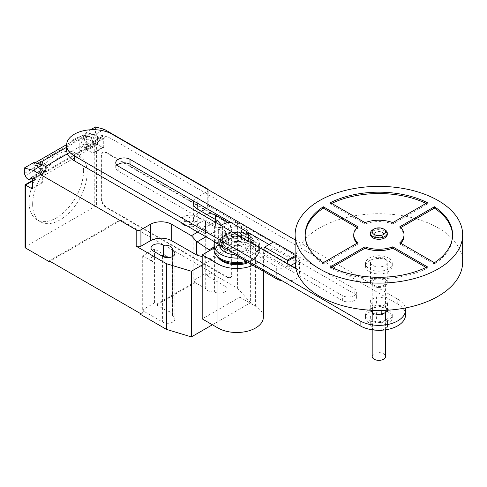 <?xml version="1.0" encoding="UTF-8"?>
<svg xmlns="http://www.w3.org/2000/svg" width="487" height="487" viewBox="0 0 487 487"><rect width="100%" height="100%" fill="white"/><g stroke="black" fill="none" stroke-linecap="round" stroke-linejoin="round"><path stroke-width="0.37" stroke-dasharray="2.44 1.83" d="M376.579 312.672L385.174 314.005L387.475 318.967L381.187 322.601L372.592 321.268L370.284 316.307L376.579 312.672L376.579 320.878L370.284 324.512L370.284 316.307M382.289 330.168L387.475 327.173L385.174 322.211L385.174 314.005M385.174 322.211L376.579 320.878M387.475 327.173L387.475 318.967M381.187 330.241L381.187 322.601M370.284 324.512L372.592 329.474L372.592 321.268M372.592 329.474L377.778 330.277M376.579 296.808L385.174 298.135L387.475 303.097L381.187 306.731L372.592 305.404L370.284 300.436L376.579 296.808L376.579 305.014L370.284 308.648L370.284 300.436M387.475 311.309L385.174 306.341L385.174 298.135M385.174 306.341L376.579 305.014M387.475 310.207L387.475 303.097M381.187 310.444L381.187 306.731M372.592 310.322L372.592 305.404M370.284 308.648L371.033 310.249M388.358 309.428A13.405 7.737 0 0 0 373.754 307.754A13.405 7.737 0 0 0 365.481 314.9A13.405 7.737 0 0 0 369.408 320.373A13.405 7.737 0 0 0 384.012 322.047A13.405 7.737 0 0 0 392.285 314.9A13.405 7.737 0 0 0 388.358 309.428M369.408 323.106A13.405 7.737 180 0 1 365.481 317.634A13.405 7.737 180 0 1 373.754 310.487A13.405 7.737 180 0 1 388.358 312.167A13.405 7.737 180 0 1 392.285 317.634A13.405 7.737 180 0 1 384.012 324.786A13.405 7.737 180 0 1 369.408 323.106M388.358 257.994A13.405 7.737 0 0 0 373.754 256.32A13.405 7.737 0 0 0 365.481 263.467A13.405 7.737 0 0 0 369.408 268.94A13.405 7.737 0 0 0 384.012 270.614A13.405 7.737 0 0 0 392.285 263.467A13.405 7.737 0 0 0 388.358 257.994M369.408 271.673A13.405 7.737 180 0 1 365.481 266.2A13.405 7.737 180 0 1 373.754 259.054A13.405 7.737 180 0 1 388.358 260.734A13.405 7.737 180 0 1 392.285 266.2A13.405 7.737 180 0 1 384.012 273.353A13.405 7.737 180 0 1 369.408 271.673M375.331 236.792A5.028 2.904 180 0 1 373.858 234.74A5.028 2.904 180 0 1 376.962 232.062A5.028 2.904 180 0 1 382.435 232.689A5.028 2.904 180 0 1 383.908 234.74A5.028 2.904 180 0 1 380.804 237.419A5.028 2.904 180 0 1 375.331 236.792M375.331 236.518A5.028 2.904 180 0 1 373.858 234.466A5.028 2.904 180 0 1 376.962 231.788A5.028 2.904 180 0 1 382.435 232.415A5.028 2.904 180 0 1 383.908 234.466A5.028 2.904 180 0 1 380.804 237.151A5.028 2.904 180 0 1 375.331 236.518M370.504 234.466A8.376 4.833 180 0 1 375.678 229.998A8.376 4.833 180 0 1 384.809 231.045A8.376 4.833 180 0 1 387.262 234.466M372.957 229.681A8.376 4.833 180 0 1 384.809 229.681M295.116 262.097A83.77 48.365 180 0 1 346.829 217.415A83.77 48.365 180 0 1 438.117 227.904A83.77 48.365 180 0 1 462.65 262.097M384.809 258.676A8.376 4.833 0 0 0 375.678 257.629A8.376 4.833 0 0 0 370.504 262.097A8.376 4.833 0 0 0 372.957 265.518A8.376 4.833 0 0 0 382.088 266.566A8.376 4.833 0 0 0 387.262 262.097A8.376 4.833 0 0 0 384.809 258.676M372.957 286.039A8.376 4.833 180 0 1 370.504 282.618A8.376 4.833 180 0 1 375.678 278.15A8.376 4.833 180 0 1 384.809 279.197A8.376 4.833 180 0 1 387.262 282.618A8.376 4.833 180 0 1 382.088 287.087A8.376 4.833 180 0 1 372.957 286.039M383.622 279.879A6.702 3.872 0 0 0 376.317 279.045A6.702 3.872 0 0 0 372.184 282.618A6.702 3.872 0 0 0 374.144 285.352A6.702 3.872 0 0 0 381.449 286.192A6.702 3.872 0 0 0 385.582 282.618A6.702 3.872 0 0 0 383.622 279.879M372.184 356.484A6.702 3.872 180 0 1 376.317 352.911A6.702 3.872 180 0 1 383.622 353.751A6.702 3.872 180 0 1 385.582 356.484M357.921 242.739L357.921 244.109A25.129 14.507 180 0 1 357.02 243.263M353.751 236.11A25.129 14.507 180 0 1 357.921 228.111L357.02 227.587M357.921 226.741L357.921 228.111M323.325 262.712L323.325 264.082L357.921 244.109M305.179 235.422A73.714 42.558 0 0 0 305.166 236.11A73.714 42.558 0 0 0 323.325 264.082M330.436 202.665L330.436 204.035L365.025 224.002A25.129 14.507 180 0 1 392.741 224.002L427.33 204.035A73.714 42.558 0 0 0 426.052 203.402M427.33 202.665L427.33 204.035M331.714 203.402A73.714 42.558 0 0 0 330.436 204.035M365.025 222.638L365.025 224.002M392.741 222.638L392.741 224.002M400.746 227.587L399.845 228.111A25.129 14.507 180 0 1 404.015 236.11M399.845 226.741L399.845 228.111M400.746 243.263A25.129 14.507 180 0 1 399.845 244.109L434.441 264.082A73.714 42.558 0 0 0 452.6 236.11A73.714 42.558 0 0 0 452.587 235.422M399.845 242.739L399.845 244.109M434.441 262.712L434.441 264.082M331.714 267.448L330.436 268.185A73.714 42.558 0 0 0 427.33 268.185L426.052 267.448M330.436 266.815L330.436 268.185M427.33 266.815L427.33 268.185M273.578 241.936L273.079 242.228L273.079 248.473L296.711 262.116L296.711 255.87L295.116 254.372M295.116 256.789L296.711 255.87M287.707 264.015L287.707 267.314L264.076 253.672L273.079 248.473M296.711 262.116L295.134 263.029M290.569 265.665L287.707 267.314M295.116 255.645L296.218 255.011M264.076 247.42L273.079 242.228M264.076 253.672L264.076 250.373M295.652 255.76L241.522 224.507L241.522 236.731L295.652 267.978L295.652 255.76A13.405 7.737 180 0 1 299.578 261.233A13.405 7.737 180 0 1 295.512 266.785M222.565 247.67L234.801 254.738A17.088 9.868 0 0 0 253.873 244.937A17.088 9.868 0 0 0 248.863 237.96A17.088 9.868 0 0 0 230.241 235.824A17.088 9.868 0 0 0 219.692 244.937A17.088 9.868 0 0 0 219.704 245.217A13.405 7.737 0 0 0 222.565 247.67L222.565 235.452A13.405 7.737 180 0 1 218.639 229.98A13.405 7.737 180 0 1 221.068 225.542M230.54 222.291A13.405 7.737 180 0 1 241.522 224.507M222.565 235.452L276.695 266.706L276.695 277.639M293.868 267.57A13.405 7.737 180 0 1 276.695 266.706M241.522 236.731A13.405 7.737 0 0 0 226.918 235.051A13.405 7.737 0 0 0 218.639 242.203A13.405 7.737 0 0 0 219.223 244.462M282.259 280.853A13.405 7.737 0 0 0 299.578 273.45A13.405 7.737 0 0 0 295.652 267.978M269.067 244.541L354.189 293.685A8.352 4.821 180 0 1 356.636 297.094A8.352 4.821 180 0 1 351.48 301.55A8.352 4.821 180 0 1 342.379 300.503L118.201 171.071A8.352 4.821 180 0 1 115.754 167.662A8.352 4.821 180 0 1 116.923 165.203M295.913 268.751L342.379 295.579A8.352 4.821 0 0 0 351.48 296.626A8.352 4.821 0 0 0 356.636 292.17A8.352 4.821 0 0 0 354.189 288.761L273.335 242.076M295.116 239.878L397.745 299.134A26.621 15.371 180 0 1 405.318 307.991M405.543 314.925A26.621 15.371 0 0 0 397.745 304.058L112.04 139.105A26.621 15.371 0 0 0 83.027 135.776A26.621 15.371 0 0 0 66.597 149.972M245.077 228.659A11.725 6.769 0 0 0 232.293 227.192A11.725 6.769 0 0 0 225.055 233.443A11.725 6.769 0 0 0 228.488 238.234A11.725 6.769 0 0 0 241.272 239.701A11.725 6.769 0 0 0 248.51 233.443A11.725 6.769 0 0 0 245.077 228.659M228.488 243.707A11.725 6.769 180 0 1 225.055 238.916A11.725 6.769 180 0 1 232.293 232.664A11.725 6.769 180 0 1 245.077 234.131A11.725 6.769 180 0 1 248.51 238.916A11.725 6.769 180 0 1 241.272 245.174A11.725 6.769 180 0 1 228.488 243.707M240.335 236.865A5.028 2.904 0 0 0 234.862 236.238A5.028 2.904 0 0 0 231.757 238.916A5.028 2.904 0 0 0 233.23 240.968A5.028 2.904 0 0 0 238.703 241.601A5.028 2.904 0 0 0 241.808 238.916A5.028 2.904 0 0 0 240.335 236.865M233.23 241.515A5.028 2.904 180 0 1 231.757 239.464A5.028 2.904 180 0 1 234.862 236.785A5.028 2.904 180 0 1 240.335 237.412A5.028 2.904 180 0 1 241.808 239.464A5.028 2.904 180 0 1 238.703 242.142A5.028 2.904 180 0 1 233.23 241.515M247.25 234.758A14.805 8.547 0 0 0 226.315 234.758A14.805 8.547 0 0 0 226.315 246.848A14.805 8.547 0 0 0 247.25 246.848A14.805 8.547 0 0 0 247.25 234.758M225.183 247.938A16.4 9.472 0 0 0 248.382 247.938A16.4 9.472 0 0 0 248.382 234.545A16.4 9.472 0 0 0 243.403 232.579A16.4 9.472 0 0 0 230.162 232.579A16.4 9.472 0 0 0 225.183 234.545A16.4 9.472 0 0 0 224.355 247.42M224.702 249.301A17.088 9.868 0 0 0 248.863 249.301A17.088 9.868 0 0 0 253.873 242.325A17.088 9.868 0 0 0 253.861 242.039A17.088 9.868 0 0 0 248.863 235.349A17.088 9.868 0 0 0 224.702 235.349A17.088 9.868 0 0 0 219.704 242.039A17.088 9.868 0 0 0 219.692 242.325A17.088 9.868 0 0 0 220.404 245.138M240.335 257.927A22.786 13.155 0 0 0 259.565 244.937A22.786 13.155 0 0 0 252.893 235.635A22.786 13.155 0 0 0 230.637 232.269A22.786 13.155 0 0 0 214.645 241.814M246.3 261.373A22.786 13.155 0 0 0 258.092 254.086A22.786 13.155 0 0 0 259.565 249.423A22.786 13.155 0 0 0 252.893 240.121A22.786 13.155 0 0 0 228.062 237.272A22.786 13.155 0 0 0 214 249.423M247.499 262.067A21.72 12.54 0 0 0 255.937 257.069A21.72 12.54 0 0 0 257.093 255.602A21.72 12.54 0 0 0 252.138 242.289A21.72 12.54 0 0 0 224.994 240.627A21.72 12.54 0 0 0 216.472 255.602M248.413 262.596A20.125 11.615 0 0 0 254.531 258.591A20.125 11.615 0 0 0 251.012 244.9A20.125 11.615 0 0 0 224.793 243.786A20.125 11.615 0 0 0 219.034 258.591M214 248.047L239.811 233.145L255.596 242.258A26.602 15.359 180 0 1 263.382 253.118A26.602 15.359 180 0 1 253.045 265.269M263.382 317.134A26.602 15.359 0 0 0 255.596 306.274L239.811 297.161L239.811 233.145M239.811 297.161L202.19 318.882M83.587 170.712A38.54 22.25 -60 0 1 66.762 209.495A38.54 22.25 -60 0 1 37.067 219.82A38.54 22.25 -60 0 1 29.086 202.178A38.54 22.25 -60 0 1 39.368 171.619A38.54 22.25 -60 0 1 75.607 153.07A38.54 22.25 -60 0 1 83.587 170.712M32.641 204.23A38.54 22.25 120 0 0 40.622 221.871A38.54 22.25 120 0 0 70.317 211.547A38.54 22.25 120 0 0 87.143 172.763A38.54 22.25 120 0 0 79.156 155.122A38.54 22.25 120 0 0 42.923 173.67A38.54 22.25 120 0 0 32.641 204.23M84.294 139.385A4.359 2.514 -120 0 0 82.114 139.172A4.359 2.514 -120 0 0 81.445 142.661A4.359 2.514 -120 0 0 84.294 146.502A4.359 2.514 -120 0 0 86.473 146.715A4.359 2.514 -120 0 0 87.136 143.227A4.359 2.514 -120 0 0 84.294 139.385M95.428 126.943L95.428 132.409L85.949 137.882L86.838 140.171A4.359 2.514 60 0 1 87.325 136.165A4.359 2.514 60 0 1 89.505 136.378A4.359 2.514 60 0 1 92.56 142.174L102.033 136.701A0.67 0.39 60 0 1 102.507 136.5L104.906 137.882A1.674 0.968 -120 0 0 104.066 137.803A1.674 0.968 -120 0 0 103.719 138.57L103.719 146.776A1.674 0.968 60 0 1 103.372 147.543A1.674 0.968 60 0 1 102.538 147.458L96.615 144.036L96.615 206.963A1.674 0.968 0 0 0 94.247 206.963L25.537 246.635A1.674 0.968 0 0 0 25.044 247.317M95.428 132.409L96.31 134.698A4.359 2.514 -120 0 0 98.983 138.022A4.359 2.514 -120 0 0 101.162 138.235A4.359 2.514 -120 0 0 102.033 136.701M42.594 170.578A4.359 2.514 -120 0 0 44.774 170.791A4.359 2.514 -120 0 0 45.437 167.303A4.359 2.514 -120 0 0 42.594 163.462A4.359 2.514 -120 0 0 40.415 163.248A4.359 2.514 -120 0 0 39.745 166.737A4.359 2.514 -120 0 0 42.594 170.578M33.828 162.506L33.828 167.978L34.711 170.261A4.359 2.514 60 0 1 35.204 166.256A4.359 2.514 60 0 1 37.383 166.475A4.359 2.514 60 0 1 40.433 172.264A0.67 0.39 60 0 1 40.902 172.063L45.437 174.681L45.437 166.475M221.53 225.183L222.608 226.382L228.464 238.612L228.817 240.341L209.867 251.286L209.532 250.628M214 246.964L228.464 238.612M197.74 232.055L215.047 222.066M223.095 240.487L222.608 238.362L223.095 240.639L228.817 247.725L209.867 258.67L209.867 251.286M228.817 247.725L228.817 240.341M209.867 258.67L202.19 256.6M208.138 189.662A3.348 1.936 180 0 1 208.241 190.137A3.348 1.936 180 0 1 207.261 191.507L197.783 196.979A15.079 8.705 0 0 0 193.789 201.076M102.106 130.559L94.795 134.783L97.558 136.378L97.558 144.584L45.437 174.681M67.425 153.776L97.558 136.378M39.879 173.81L45.802 170.389A4.523 2.612 60 0 0 46.314 166.225A4.523 2.612 60 0 0 42.716 162.427L39.989 161.696L34.066 165.117L36.793 165.848A4.523 2.612 60 0 1 40.391 169.646A4.523 2.612 60 0 1 39.879 173.81A4.523 2.612 60 0 1 36.434 172.642L34.066 178.79L34.066 180.153A1.674 0.968 60 0 1 34.413 179.386A1.674 0.968 60 0 1 35.247 179.466L41.17 182.887A1.674 0.968 -120 0 0 42.01 182.972A1.674 0.968 -120 0 0 42.357 182.205L42.357 173.999A1.674 0.968 60 0 1 42.704 173.232A1.674 0.968 60 0 1 43.544 173.311L95.19 143.495L95.19 142.673A7.372 4.255 -120 0 0 90.125 133.73L86.96 132.884L66.603 144.633M33.828 178.918L43.544 173.311L43.544 172.489L95.19 142.673M45.802 170.389A4.523 2.612 60 0 1 42.357 169.22L36.434 172.642M33.828 167.978L24.35 173.451M97.558 144.584L95.428 143.355L104.906 137.882M86.96 132.884A5.028 2.904 -120 0 0 86.753 132.981A5.028 2.904 -120 0 0 85.712 135.283L79.789 138.716L82.516 139.446A4.523 2.612 60 0 1 86.114 143.245A4.523 2.612 60 0 1 85.609 147.409A4.523 2.612 60 0 1 82.163 146.24L79.789 152.388L85.712 148.967L85.712 150.331A1.674 0.968 -120 0 1 86.059 149.564L95.428 144.158L96.615 144.036L86.899 149.649L92.822 153.07L102.538 147.458M85.609 147.409L91.532 143.988A4.523 2.612 -120 0 1 88.086 142.819L82.163 146.24M91.532 143.988A4.523 2.612 -120 0 0 92.037 139.824A4.523 2.612 -120 0 0 88.439 136.025L85.712 135.295L34.066 165.105A5.028 2.904 60 0 1 35.052 162.835M102.507 136.5L93.029 141.967L95.19 143.495A1.674 0.968 -120 0 0 94.356 143.409A1.674 0.968 -120 0 0 94.009 144.176L94.009 152.382A1.674 0.968 60 0 1 93.662 153.149A1.674 0.968 60 0 1 92.822 153.07M66.597 147.317L90.125 133.73M38.978 163.888A7.372 4.255 60 0 1 43.544 172.489M93.029 141.967A0.67 0.39 -120 0 0 92.56 142.174M90.552 129.755L85.949 132.409L94.795 134.783M85.949 137.882L85.949 132.409M34.066 178.79L39.989 175.369L42.357 169.22M39.989 175.369L39.989 161.696M79.789 138.716L79.789 152.388M86.899 149.649A1.674 0.968 -120 0 0 86.059 149.564M88.086 142.819L85.712 148.967M94.247 206.963L94.247 145.406L95.428 144.158M25.044 184.792L25.537 185.078L25.537 246.635M101.351 155.53L101.351 199.305A6.702 3.872 -120 0 0 106.093 207.511L226.924 277.273A6.702 3.872 -120 0 0 230.278 277.608A6.702 3.872 -120 0 0 231.666 274.54L231.666 230.765A6.702 3.872 -120 0 0 226.924 222.559L106.093 152.796A6.702 3.872 -120 0 0 102.739 152.461A6.702 3.872 -120 0 0 101.351 155.53L101.826 155.256L101.826 199.031A6.702 3.872 -120 0 0 106.562 207.237L106.093 207.511M106.093 152.796L106.562 152.522A6.702 3.872 -120 0 0 103.214 152.188A6.702 3.872 -120 0 0 101.826 155.256M226.924 277.273L227.399 277L106.562 207.237M106.562 152.522L227.399 222.285L226.924 222.559M231.666 230.765L232.135 230.491A6.702 3.872 -120 0 0 227.399 222.285M232.135 230.491L232.135 274.266L231.666 274.54M227.399 277A6.702 3.872 -120 0 0 230.747 277.334A6.702 3.872 -120 0 0 232.135 274.266M201.338 211.34L197.783 213.391A15.079 8.705 0 0 0 193.363 219.546A15.079 8.705 0 0 0 197.783 225.7L223.369 240.322M222.608 238.362L222.608 226.382M207.261 188.767L207.261 205.185L237.589 222.693L250.616 237.053L202.19 265.013M207.261 205.185A3.348 1.936 180 0 1 208.241 206.555A3.348 1.936 180 0 1 207.261 207.919L206.451 208.387M206.567 214.359A7.202 4.158 0 0 0 203.134 217.908A7.202 4.158 0 0 0 205.246 220.848L205.678 221.098A7.202 4.158 0 0 0 205.502 222.011A7.202 4.158 0 0 0 214.286 226.065L214.724 226.321A7.202 4.158 0 0 0 222.571 227.222A7.202 4.158 0 0 0 227.021 223.375A7.202 4.158 0 0 0 226.954 222.821M205.727 288.7L205.727 233.985L193.162 226.729L193.162 280.628L195.293 281.857L195.293 282.679L205.727 288.7A7.202 4.158 0 0 0 214.286 291.725L214.724 291.981A7.202 4.158 0 0 0 222.571 292.882A7.202 4.158 0 0 0 227.021 289.035A7.202 4.158 0 0 0 224.909 286.094L207.139 275.837L207.139 275.015L205.009 273.785L193.162 280.628M195.293 281.857L156.674 304.15L154.543 302.92L142.697 309.762L144.828 310.992L140.445 313.525M49.23 260.862L120.307 219.82L120.307 220.641L96.615 206.963M237.589 222.693L237.589 288.353L211.522 273.304L211.522 272.489L120.307 219.82M211.522 272.489L207.139 275.015M205.678 221.098L205.678 232.043L205.246 231.788A7.202 4.158 180 0 1 203.134 228.847A7.202 4.158 180 0 1 207.584 225.006A7.202 4.158 180 0 1 215.431 225.907L215.431 219.479M205.727 233.985A7.202 4.158 180 0 1 205.502 232.95A7.202 4.158 180 0 1 205.678 232.043M214.286 226.065L214.286 291.725M172.349 256.643L172.349 315.941A7.202 4.158 0 0 0 172.526 315.028A7.202 4.158 0 0 0 167.108 310.998L156.674 304.972L156.674 304.15M167.108 257.617L167.108 310.998M153.119 250.939L153.119 261.884L142.697 255.864L154.543 249.027L167.108 256.284M154.543 249.027L154.543 302.92M144.828 310.992L144.828 311.814L162.597 322.071A7.202 4.158 0 0 0 170.45 322.972A7.202 4.158 0 0 0 174.894 319.131A7.202 4.158 0 0 0 172.788 316.191L172.349 315.941M142.697 255.864L142.697 309.762M193.162 226.729L205.009 219.887L215.431 225.907M205.009 219.887L205.009 273.785M153.119 261.884A7.202 4.158 180 0 1 151.013 258.944A7.202 4.158 180 0 1 160.004 254.914M156.674 304.972L195.293 282.679M120.307 220.641L49.936 261.269M207.139 275.837L211.522 273.304M140.445 314.346L144.828 311.814M237.589 288.353L250.616 302.719L250.616 237.053M212.405 324.78L250.616 302.719M184.336 221.427L184.336 219.984L189.492 219.984L189.486 217.007L191.994 217.007L191.994 219.99L197.15 219.99L197.144 221.433L191.994 221.427L191.994 224.404L189.492 224.404L189.492 221.433L184.336 221.427M187.446 226.114A9.734 5.619 0 0 0 200.169 221.366A9.734 5.619 0 0 0 189.461 215.187A9.734 5.619 0 0 0 181.243 222.529M342.379 300.503L342.379 295.579M354.189 293.685L354.189 288.761M118.201 171.071L118.201 166.146M397.745 304.058L397.745 299.134M112.04 139.105L112.04 134.181M255.596 306.274L255.596 242.258M86.838 140.171L96.31 134.698M31.363 177.505L40.433 172.264M205.934 236.785L222.9 226.991M42.357 173.999L32.641 179.606M41.17 182.887L42.357 182.205M40.902 172.063L31.424 177.536M42.716 162.427L36.793 165.848M34.711 170.261L25.233 175.734M88.439 136.025L82.516 139.446M103.719 146.776L94.009 152.382M103.719 138.57L94.009 144.176M94.247 145.406L85.712 150.331M34.066 180.153L25.537 185.078M32.641 180.975L35.247 179.466M101.351 199.305L101.826 199.031M207.261 207.919L207.261 191.507M197.783 225.7L197.783 213.391M197.783 203.383L197.783 196.979M214.724 226.321L214.724 291.981M224.909 223.43L224.909 286.094M162.597 256.412L162.597 322.071M172.788 256.412L172.788 316.191M205.246 220.848L205.246 231.788M365.481 317.634L365.481 314.9M392.285 317.634L392.285 314.9M365.481 266.2L365.481 263.467M392.285 266.2L392.285 263.467M370.504 282.618L370.504 262.097M372.184 329.79L372.184 320.385M372.184 312.727L372.184 282.618M385.582 329.802L385.582 320.062M385.582 312.398L385.582 282.618M387.262 282.618L387.262 262.097M305.166 234.74L305.166 236.11M452.6 234.74L452.6 236.11M218.639 242.203L218.639 229.98M299.578 273.45L299.578 261.233M356.636 297.094L356.636 292.17M115.754 167.662L115.754 162.737M225.055 238.916L225.055 233.443M248.51 238.916L248.51 233.443M231.757 239.464L231.757 238.916M241.808 239.464L241.808 238.916M219.704 242.039C219.734 239.336 221.524 236.852 225.067 234.6L230.162 232.579M243.403 232.579C249.569 234.113 253.057 237.266 253.861 242.039M219.692 244.937L219.692 242.325M254.531 258.591L255.937 257.069M257.093 255.602L258.092 254.086M259.565 249.423L259.565 244.937M253.873 244.937L253.873 242.325M263.382 271.241L263.382 253.118M40.622 221.871L37.067 219.82M87.325 136.165L82.114 139.172M44.774 170.791L32.258 178.017M42.704 173.232L33.335 178.638M32.294 188.579L42.01 182.972M31.089 177.499L40.567 172.027M35.204 166.256L40.415 163.248M103.372 147.543L93.662 153.149M104.066 137.803L94.356 143.409M92.694 141.936L102.173 136.463M86.753 132.981L66.609 144.615M101.162 138.235L86.473 146.715M79.156 155.122L75.607 153.07M32.641 180.403L34.413 179.386M103.214 152.188L102.739 152.461M208.241 206.555L208.241 190.137M193.363 219.546L193.363 203.134M205.502 222.011L205.502 232.95M227.021 223.375L227.021 289.035M172.526 249.368L172.526 315.028M151.013 247.999L151.013 258.944M174.894 253.471L174.894 319.131M203.134 217.908L203.134 228.847M230.747 277.334L230.278 277.608"/><path stroke-width="0.73" d="M377.778 330.277L381.187 330.807L381.187 330.241M381.187 330.807L382.289 330.168M371.033 310.249L372.592 313.61L381.187 314.937L387.475 311.309L387.475 310.207M381.187 314.937L381.187 310.444M372.592 313.61L372.592 310.322M384.809 229.681L383.622 228.993L384.809 229.681A8.376 4.833 180 0 1 387.262 233.096L387.262 234.466A8.376 4.833 180 0 1 382.088 238.934A8.376 4.833 180 0 1 372.957 237.887A8.376 4.833 180 0 1 370.504 234.466L370.504 233.096A8.376 4.833 180 0 1 372.957 229.681L374.144 228.993A6.702 3.872 180 0 1 383.622 228.993L383.622 228.993A6.702 3.872 180 0 1 383.622 234.466A6.702 3.872 180 0 1 374.144 234.466A6.702 3.872 180 0 1 374.144 228.993M387.262 233.096A8.376 4.833 180 0 1 382.088 237.565A8.376 4.833 180 0 1 372.957 236.518A8.376 4.833 180 0 1 370.504 233.096M462.65 234.74L462.65 262.097A83.77 48.365 180 0 1 410.937 306.78A83.77 48.365 180 0 1 319.649 296.297A83.77 48.365 180 0 1 295.116 262.097L295.116 234.74A83.77 48.365 180 0 1 346.829 190.058A83.77 48.365 180 0 1 438.117 200.541A83.77 48.365 180 0 1 462.65 234.74A83.77 48.365 180 0 1 410.937 279.422A83.77 48.365 180 0 1 319.649 268.94A83.77 48.365 180 0 1 295.116 234.74M385.582 329.802L385.582 356.484A6.702 3.872 180 0 1 381.449 360.057A6.702 3.872 180 0 1 374.144 359.223A6.702 3.872 180 0 1 372.184 356.484L372.184 329.79M357.02 243.263A25.129 14.507 180 0 1 353.751 236.11L353.751 234.74A25.129 14.507 0 0 0 357.921 242.739L323.325 262.712A73.714 42.558 180 0 1 305.166 234.74A73.714 42.558 180 0 1 323.325 206.768L357.921 226.741A25.129 14.507 0 0 0 353.751 234.74M357.02 227.587L323.325 208.138A73.714 42.558 0 0 0 305.179 235.422M323.325 206.768L323.325 208.138M330.436 202.665A73.714 42.558 180 0 1 427.33 202.665L392.741 222.638A25.129 14.507 0 0 0 365.025 222.638L330.436 202.665M426.052 203.402A73.714 42.558 0 0 0 331.714 203.402M434.441 206.768A73.714 42.558 180 0 1 452.6 234.74A73.714 42.558 180 0 1 434.441 262.712L399.845 242.739A25.129 14.507 0 0 0 404.015 234.74A25.129 14.507 0 0 0 399.845 226.741L434.441 206.768L434.441 208.138L400.746 227.587M404.015 234.74L404.015 236.11A25.129 14.507 180 0 1 400.746 243.263M452.587 235.422A73.714 42.558 0 0 0 434.441 208.138M392.741 246.842L427.33 266.815A73.714 42.558 180 0 1 330.436 266.815L365.025 246.842A25.129 14.507 0 0 0 392.741 246.842L392.741 248.212A25.129 14.507 180 0 1 365.025 248.212L331.714 267.448M365.025 246.842L365.025 248.212M426.052 267.448L392.741 248.212M264.076 250.373L264.076 247.42L264.575 247.134L287.214 260.204L287.707 261.062L295.116 256.789M287.707 261.062L287.707 264.015M295.134 263.029L290.569 265.665M287.214 260.204L295.116 255.645M295.116 254.372L273.578 241.936L264.575 247.134M221.068 225.542A13.405 7.737 180 0 1 230.54 222.291M295.512 266.785A13.405 7.737 180 0 1 293.868 267.57M219.223 244.462A13.405 7.737 0 0 0 219.704 245.217A17.088 9.868 0 0 0 224.702 251.913A17.088 9.868 0 0 0 234.801 254.738L276.695 278.923A13.405 7.737 0 0 0 282.259 280.853M273.335 242.076L130.011 159.328A8.352 4.821 0 0 0 120.91 158.281A8.352 4.821 0 0 0 115.754 162.737A8.352 4.821 0 0 0 118.201 166.146L295.913 268.751M116.923 165.203A8.352 4.821 180 0 1 130.011 164.253L269.067 244.541M405.318 307.991A26.621 15.371 180 0 1 405.543 310A26.621 15.371 180 0 1 389.113 324.202A26.621 15.371 180 0 1 360.1 320.866L74.395 155.919A26.621 15.371 180 0 1 66.597 145.047A26.621 15.371 180 0 1 83.027 130.851A26.621 15.371 180 0 1 112.04 134.181L295.116 239.878M66.597 145.047L66.597 149.972A26.621 15.371 0 0 0 74.395 160.844L360.1 325.791A26.621 15.371 0 0 0 389.113 329.127A26.621 15.371 0 0 0 405.543 314.925L405.543 310M224.355 247.42A16.4 9.472 0 0 0 225.183 247.938M220.404 245.138A17.088 9.868 0 0 0 224.702 249.301M214.645 241.814A22.786 13.155 0 0 0 214 244.937A22.786 13.155 0 0 0 220.672 254.238A22.786 13.155 0 0 0 240.335 257.927M214 244.937L214 249.423A22.786 13.155 0 0 0 215.473 254.086A22.786 13.155 0 0 0 220.672 258.725A22.786 13.155 0 0 0 246.3 261.373M215.473 254.086L216.472 255.602A21.72 12.54 0 0 0 217.628 257.069A21.72 12.54 0 0 0 221.427 260.028A21.72 12.54 0 0 0 247.499 262.067M217.628 257.069L219.034 258.591A20.125 11.615 0 0 0 222.553 261.33A20.125 11.615 0 0 0 248.413 262.596M253.045 265.269A26.602 15.359 180 0 1 217.975 263.978L202.19 254.865L214 248.047M202.19 254.865L202.19 318.882L217.975 327.994A26.602 15.359 0 0 0 246.964 331.324A26.602 15.359 0 0 0 263.382 317.134L263.382 271.241M32.641 180.975L25.537 185.078L25.044 184.792L25.044 247.317A1.674 0.968 0 0 0 25.537 247.999L25.537 185.078L31.46 188.493A1.674 0.968 -120 0 0 32.294 188.579A1.674 0.968 -120 0 0 32.641 187.812L32.641 179.606A1.674 0.968 60 0 1 32.988 178.839A1.674 0.968 60 0 1 33.828 178.918L31.424 177.536A0.67 0.39 -120 0 0 30.955 177.737A4.359 2.514 60 0 1 30.084 179.271A4.359 2.514 60 0 1 27.905 179.058A4.359 2.514 60 0 1 25.233 175.734L24.35 173.451L24.35 167.978L33.195 170.347L42.667 164.874L33.828 162.506L24.35 167.978M209.532 250.628L209.1 249.788L196.547 241.43L191.415 235.708L197.74 232.055M209.1 249.788L214 246.964M215.047 222.066L217.482 220.66L221.53 225.183M202.19 256.6L197.588 255.365L196.547 253.41L196.547 241.43M196.547 253.41L197.308 255.371L197.588 255.212M191.415 235.708L171.722 224.337L171.722 240.748L197.308 255.371M193.789 201.076A15.079 8.705 0 0 0 193.363 203.134A15.079 8.705 0 0 0 197.783 209.288L217.482 220.66M102.106 130.559L104.273 129.311L207.261 188.767A3.348 1.936 180 0 1 208.138 189.662M42.667 164.874L45.437 166.475L67.425 153.776M171.722 224.337A15.079 8.705 0 0 0 150.398 224.337L140.92 229.809A3.348 1.936 180 0 1 136.183 229.809L33.195 170.347M66.603 144.633L35.314 162.701L38.479 163.553L66.597 147.317M38.479 163.553A7.372 4.255 60 0 1 38.978 163.888M104.273 129.311L95.428 126.943L90.552 129.755M171.722 240.748A15.079 8.705 0 0 0 150.398 240.748L140.92 246.221A3.348 1.936 180 0 1 136.183 246.221L136.183 229.809M202.19 265.013L191.385 271.253L166.505 263.729L136.183 246.221M206.451 208.387L201.338 211.34M172.349 250.281A7.202 4.158 0 0 0 172.526 249.368A7.202 4.158 0 0 0 163.742 245.308L163.309 245.058A7.202 4.158 0 0 0 155.456 244.157A7.202 4.158 0 0 0 151.013 247.999A7.202 4.158 0 0 0 153.119 250.939L162.597 256.412A7.202 4.158 0 0 0 170.45 257.313A7.202 4.158 0 0 0 174.894 253.471A7.202 4.158 0 0 0 172.788 250.531L172.349 250.281L172.349 256.643M226.954 222.821A7.202 4.158 0 0 0 224.909 220.434L215.431 214.962A7.202 4.158 0 0 0 206.567 214.359M25.537 247.999L49.23 261.677L49.23 260.862L140.445 313.525L140.445 314.346L166.505 329.389L191.385 336.913L212.405 324.78M163.742 245.308L163.742 256.253A7.202 4.158 180 0 1 167.108 256.284L167.108 257.617M166.505 263.729L166.505 329.389M160.004 254.914A7.202 4.158 180 0 1 163.309 256.004L163.742 256.253M49.936 261.269L49.23 261.677M191.385 271.253L191.385 336.913M181.243 222.529A9.734 5.619 0 0 0 183.605 224.744A9.734 5.619 0 0 0 187.446 226.114M276.695 277.639L276.695 278.923M130.011 164.253L130.011 159.328M360.1 325.791L360.1 320.866M74.395 160.844L74.395 155.919M217.975 327.994L217.975 263.978M30.955 177.737L31.363 177.505M197.168 241.844L205.934 236.785M32.641 187.812L31.46 188.493M140.92 246.221L140.92 229.809M150.398 240.748L150.398 224.337M224.909 220.434L224.909 223.43M215.431 219.479L215.431 214.962M163.309 245.058L163.309 256.004M172.788 250.531L172.788 256.412M197.783 203.383L197.783 209.288M372.184 320.385L372.184 312.727M385.582 320.062L385.582 312.398M32.258 178.017L30.084 179.271M33.335 178.638L32.988 178.839M66.609 144.615L35.107 162.804M25.044 184.792L32.641 180.403"/></g></svg>

